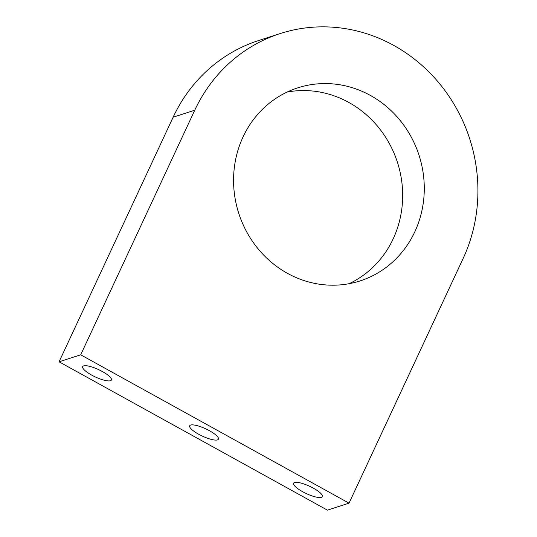 <?xml version="1.0" encoding="UTF-8"?>
<svg xmlns="http://www.w3.org/2000/svg" width="537" height="537" viewBox="0 0 537 537"><rect width="100%" height="100%" fill="white"/><g stroke="black" fill="none" stroke-linecap="round" stroke-linejoin="round"><path stroke-width="0.81" d="M83.611 365.892A15.848 4.007 -155 0 0 82.664 366.61A15.848 4.007 -155 0 0 93.445 376.028A15.848 4.007 -155 0 0 110.447 380.726A15.848 4.007 -155 0 0 111.394 380.008A15.848 4.007 -155 0 0 100.607 370.597A15.848 4.007 -155 0 0 83.611 365.892M190.642 425.062A15.848 4.007 -155 0 0 189.695 425.781A15.848 4.007 -155 0 0 200.476 435.198A15.848 4.007 -155 0 0 217.472 439.897A15.848 4.007 -155 0 0 218.425 439.179A15.848 4.007 -155 0 0 207.638 429.768A15.848 4.007 -155 0 0 190.642 425.062M294.598 482.535A15.848 4.007 -155 0 0 293.652 483.253A15.848 4.007 -155 0 0 304.432 492.664A15.848 4.007 -155 0 0 321.435 497.369A15.848 4.007 -155 0 0 322.381 496.651A15.848 4.007 -155 0 0 311.594 487.234A15.848 4.007 -155 0 0 294.598 482.535M349.124 283.697A101.439 94.7 72.1 0 0 393.178 238.851A101.439 94.7 72.1 0 0 382.223 132.236A101.439 94.7 72.1 0 0 287.107 92.062M243.053 136.908A101.439 94.7 72.1 0 0 257.693 248.322A101.439 94.7 72.1 0 0 360.159 280.891A101.439 94.7 72.1 0 0 414.792 231.85A101.439 94.7 72.1 0 0 400.159 120.442A101.439 94.7 72.1 0 0 297.693 87.873A101.439 94.7 72.1 0 0 243.053 136.908M349.037 503.156L463.095 258.552A158.502 147.97 72.1 0 0 440.233 84.477A158.502 147.97 72.1 0 0 280.119 33.583A158.502 147.97 72.1 0 0 194.756 110.213L80.698 354.809L349.037 503.156L327.422 510.15L59.077 361.804L173.136 117.207A158.502 147.97 72.1 0 1 258.505 40.577L280.119 33.583M80.698 354.809L59.077 361.804M194.756 110.213L173.136 117.207"/></g></svg>

